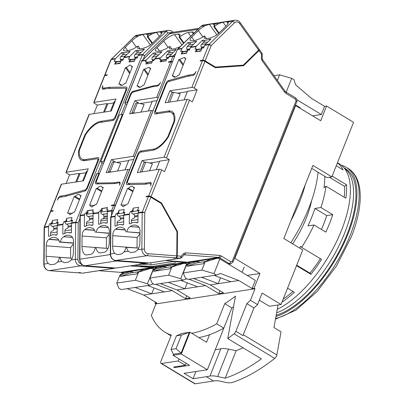 <?xml version="1.0" encoding="UTF-8"?>
<svg xmlns="http://www.w3.org/2000/svg" width="404" height="404" viewBox="0 0 404 404"><rect width="100%" height="100%" fill="white"/><g stroke="black" fill="none" stroke-linecap="round" stroke-linejoin="round"><path stroke-width="0.61" d="M343.935 167.721L345.279 168.534A84.961 37.91 121.1 0 1 347.092 234.28A84.961 37.91 121.1 0 1 276.195 315.211M344.041 167.852A84.961 37.91 121.1 0 1 344.723 232.85A84.961 37.91 121.1 0 1 276.624 312.842M341.35 165.236A86.507 38.597 121.1 0 1 346.076 167.211A86.507 38.597 121.1 0 1 347.925 234.153A86.507 38.597 121.1 0 1 275.962 316.484M318.059 172.256A92.067 41.082 121.1 0 1 308.782 208.257A92.067 41.082 121.1 0 1 290.84 242.754M290.845 220.877A92.067 41.082 -58.9 0 0 299.319 202.54A92.067 41.082 -58.9 0 0 305.288 184.593M295.208 105.661L295.622 105.601L234.845 258.328L234.426 258.393M209.565 334.679L206.565 342.228L189.996 332.224L181.31 354.045L207.348 369.761L184.072 373.321L193.067 378.75L206.368 376.72A176.104 78.578 -58.9 0 0 209.974 376.063C211.893 375.685 214.453 375.841 217.64 376.538L225.215 378.169A176.104 78.578 -58.9 0 0 261.358 358.863L227.745 338.572L235.476 296.142A123.579 55.141 121.1 0 1 224.745 303.636L216.706 323.841A145.208 64.792 121.1 0 1 191.733 333.275M181.31 354.045L172.998 355.313L189.567 365.317L174.604 367.605L174.907 366.842M226.144 322.256L207.348 369.761M311.721 168.428L326.927 177.608L331.851 176.856L353.556 122.311L326.573 106.02L320.71 120.745L295.622 105.601M155.459 302.131L154.974 303.348L155.924 303.919L151.333 315.453A148.293 66.17 121.1 0 0 165.074 332.209L171.028 335.805M234.845 258.328L259.934 273.478L247.208 275.422M331.851 176.856L312.913 165.423L283.825 238.517L302.763 249.95L281.058 304.495L262.12 293.062L257.53 304.596L250.429 300.308L255.02 288.774L254.071 288.204L259.934 273.478M195.95 371.503L193.067 378.75M181.426 335.078L176.003 348.713L181.083 353.056L189.33 332.325L181.426 335.078L176.437 335.835L181.679 333.497L189.996 332.224M174.604 367.605L173.654 367.034L185.295 365.251L178.194 360.964L161.565 363.509A3.091 1.379 121.1 0 1 161.055 363.423A3.091 1.379 121.1 0 1 160.989 361.035L171.326 335.057A148.293 66.17 121.1 0 1 165.074 332.209M278.063 304.954L273.947 327.538L281.048 331.825L276.831 354.97A3.091 1.379 121.1 0 1 274.76 358.399A176.104 78.578 121.1 0 1 232.416 382.421C230.416 383.027 227.826 382.957 224.649 382.204L221.953 381.553C218.786 380.795 216.261 380.563 214.373 380.861A176.104 78.578 121.1 0 1 213.469 381.007L195.177 383.8A3.091 1.379 121.1 0 1 194.667 383.719L161.055 363.423M172.998 355.313L173.432 354.222L181.083 353.056M326.573 106.02L324.579 106.323L321.321 114.509L312.585 115.842M286.184 92.152L291.678 78.346L294.046 79.775L295.582 84.759L311.322 98.323L324.579 106.323M233.527 306.858A123.579 55.141 121.1 0 1 231.846 307.924L223.806 328.129A145.208 64.792 121.1 0 1 198.834 337.562M186.103 363.226L185.295 365.251M155.924 303.919L255.02 288.774M179.002 358.939L178.194 360.964M227.745 338.572A176.104 78.578 -58.9 0 0 234.052 333.815A3.091 1.379 -58.9 0 0 235.845 331.305L242.95 335.593L253.949 307.954L246.849 303.667L235.845 331.305M250.429 300.308A148.293 66.17 121.1 0 1 246.849 303.667M204.136 262.065L205.136 261.913L201.879 270.094L183.254 272.937L186.512 264.756L187.512 264.605L186.86 266.241L203.485 263.701L204.136 262.065L210.428 259.252L217.413 258.186L219.827 258.893L255.333 280.326L252.076 288.512L254.071 288.204M154.974 303.348L156.969 303.045L143.713 295.041L151.697 293.819L135.077 287.466M186.698 295.834L185.567 298.672L190.223 297.96L176.967 289.961L184.951 288.739L168.332 282.381M219.953 290.749L218.822 293.592L223.478 292.88L210.221 284.876L218.205 283.659L201.586 277.301M257.53 304.596A148.293 66.17 121.1 0 1 253.949 307.954M281.058 304.495L269.412 306.272L259.292 300.167M215.317 349.738L217.221 349.445A145.208 64.792 -58.9 0 0 220.837 348.768C222.756 348.359 225.326 348.485 228.543 349.137L236.163 350.657L225.215 378.169M176.437 335.835L171.013 349.475L173.432 354.222M176.003 348.713L171.013 349.475M299.334 107.838L300.086 107.722L295.491 104.949M296.92 99.773L321.321 114.509M216.706 323.841L223.806 328.129M224.745 303.636L231.846 307.924M185.567 298.672L172.316 290.668L151.697 293.819L154.03 287.951M252.076 288.512L238.825 280.507L218.205 283.659L220.539 277.785M218.822 293.592L205.57 285.588L184.951 288.739L187.284 282.871M199.823 262.413L197.793 261.186L190.809 262.252L186.512 264.756M166.569 267.493L164.539 266.266L157.555 267.332L153.257 269.842L154.257 269.685L153.606 271.321L163.888 267.902L164.539 266.266L154.257 269.685M184.158 263.267L177.174 264.337L170.882 267.145L171.882 266.994L168.625 275.174L150 278.023L152.116 283.073L154.485 284.502L183.083 280.129L180.714 278.699L186.572 263.974L184.158 263.267L171.882 266.994M187.203 264.352L186.572 263.974M133.315 272.574L131.285 271.347L124.301 272.417L120.003 274.922L121.003 274.771L120.352 276.407L130.633 272.983L131.285 271.347L121.003 274.771M150.904 268.352L143.92 269.418L137.628 272.23L138.628 272.074L135.37 280.26L116.746 283.103L118.862 288.153L121.23 289.582L149.828 285.214L147.46 283.785L153.318 269.054L150.904 268.352L138.628 272.074M153.949 269.438L153.318 269.054M274.003 75.674L279.588 74.821L291.678 78.346M279.588 74.821L277.371 80.396M243.072 347.824A145.208 64.792 121.1 0 1 236.163 350.657M127.098 288.683L143.713 295.041M172.316 290.668L155.697 284.315M147.718 285.532L164.332 291.89M153.419 283.861L149.828 285.214M160.353 283.603L176.967 289.961M205.57 285.588L188.951 279.235M180.972 280.452L197.586 286.81M186.673 278.78L183.083 280.129M193.607 278.523L210.221 284.876M183.254 272.937L185.37 277.987L187.739 279.416L216.337 275.048L213.969 273.619L219.827 258.893M238.825 280.507L220.478 273.488L216.337 275.048M214.226 275.371L230.841 281.724M186.86 266.241L197.142 262.822L197.793 261.186L187.512 264.605M217.413 258.186L205.136 261.913M147.46 283.785L135.37 280.26M150 278.023L153.257 269.842M180.714 278.699L168.625 275.174M213.969 273.619L201.879 270.094M116.746 283.103L120.003 274.922M153.606 271.321L170.23 268.781L170.882 267.145M120.352 276.407L136.976 273.867L137.628 272.23M197.142 262.822L205.202 261.59M163.888 267.902L171.947 266.67M130.633 272.983L138.693 271.751M201 50.692L195.4 51.778L200.828 51.121L202.02 48.137L203.682 47.884L204.707 45.304A1.237 1.035 -98.7 0 1 204.964 44.91L210.974 39.036L209.56 39.254A18.539 5.207 144.5 0 1 206.141 40.198A18.539 5.207 144.5 0 1 203.737 40.142L205.116 42.077A18.539 5.207 -35.5 0 0 207.515 42.127A18.539 5.207 -35.5 0 0 207.873 42.072M195.748 42.127L195.258 41.44A18.539 5.207 144.5 0 1 191.839 42.385A18.539 5.207 144.5 0 1 189.441 42.329L190.819 44.263A18.539 5.207 -35.5 0 0 193.218 44.314A18.539 5.207 -35.5 0 0 193.572 44.253M133.067 190.996L128.573 188.279A6.489 2.894 121.1 0 1 132.739 186.446A6.489 2.894 121.1 0 1 133.461 187.537L134.507 187.375L127.901 203.98L127.013 204.116L123.169 206.621M219.008 32.966L214.393 26.492A9.267 2.601 144.5 0 1 218.923 23.543L223.008 22.24L226.669 21.68L228.341 22.104A9.267 2.601 -35.5 0 1 225.659 26.462L219.018 32.956A6.181 1.737 144.5 0 1 212.57 37.092A37.072 10.408 144.5 0 1 212.191 37.213A18.539 5.207 144.5 0 1 207.762 38.547A18.539 5.207 144.5 0 1 205.202 38.441A37.072 10.408 144.5 0 1 205.126 38.436A8.343 2.343 144.5 0 1 204.227 38.077A8.343 2.343 144.5 0 1 204.722 36.027L206.59 38.648M124.619 212.807L117.19 213.943A2.161 1.813 81.3 0 0 118.251 215.988A2.161 1.813 81.3 0 0 118.715 216.185L123.725 215.524M138.92 210.62L131.487 211.757A2.161 1.813 81.3 0 0 132.552 213.802A2.161 1.813 81.3 0 0 133.012 213.999L138.022 213.337M204.722 36.027L203.889 36.158A8.343 2.343 144.5 0 1 197.5 39.602A37.072 10.408 144.5 0 1 197.394 39.632A18.539 5.207 144.5 0 1 193.612 40.713A18.539 5.207 144.5 0 1 190.789 40.481A37.072 10.408 144.5 0 1 190.557 40.456A6.181 1.737 144.5 0 1 190.047 40.198A6.181 1.737 144.5 0 1 191.754 37.123L198.394 30.628A9.267 2.601 144.5 0 1 205.288 25.629L209.378 24.326L213.034 23.765L214.706 24.189A9.267 2.601 144.5 0 1 213.761 26.588L214.393 26.492M131.487 211.757L131.492 211.449L133.153 211.196L133.184 208.121L138.501 207.308L138.501 207.752L138.501 207.308M147.006 196.733L146.329 196.324L146.112 196.869L148.44 196.516L142.279 211.999L144.738 212.585L142.183 212.489A1.237 1.035 -98.7 0 1 142.279 211.999L138.118 212.63L139.148 210.055L137.481 210.307L139.052 210.297M117.19 213.943L117.19 213.635L118.857 213.383L118.882 210.307L124.205 209.494L124.2 209.939L124.205 209.494M131.492 211.449L130.502 211.373L129.472 213.953L123.821 214.817L124.846 212.241L123.185 212.494L124.75 212.479M181.098 53.964L186.532 53.308L186.704 52.879L181.098 53.964L183.052 52.055L182.401 51.136L181.381 53.692M195.682 51.505L197.354 49.869L196.697 48.95L195.4 51.778M140.001 232.81L126.811 231.82A8.343 4.459 94.3 0 1 130.25 226.594A37.072 19.816 94.3 0 1 130.341 226.553A18.539 9.908 -85.7 0 1 134.739 225.063A18.539 9.908 -85.7 0 1 137.138 225.816A37.072 19.816 94.3 0 1 137.441 225.887A6.181 3.303 94.3 0 1 140.011 231.492L139.915 241.935A9.267 4.954 94.3 0 1 137.734 249.788L135.042 251.929L131.381 252.49L130.755 252.515L128.321 251.227L124.099 251.869A9.267 4.954 94.3 0 0 125.932 247.293L138.663 248.112M133.477 218.579A1.853 1.555 81.3 0 0 134.567 216.908L134.577 215.988A1.853 1.555 81.3 0 0 133.269 214.064M128.321 251.227A9.267 4.954 94.3 0 1 126.563 247.197M124.099 251.869L121.407 254.015L117.746 254.576L117.12 254.596L114.686 253.308A9.267 4.954 94.3 0 1 112.645 246.102L137.037 247.94L137.133 237.502L112.741 235.663L112.645 246.102M119.175 220.766A1.853 1.555 81.3 0 0 120.266 219.094L120.276 218.17A1.853 1.555 81.3 0 0 118.968 216.251M187.284 50.934A1.853 1.555 81.3 0 0 187.062 49.601L186.921 49.333L189.855 48.884M214.6 23.947L218.923 23.543M218.589 33.36L213.761 26.588M201.581 48.748A1.853 1.555 81.3 0 0 201.364 47.414L201.222 47.147L204.151 46.697M139.991 233.628L137.133 237.502M126.811 231.82L139.996 233.002M167.998 102.338L171.887 92.572L173.548 92.319L169.665 102.086M141.88 171.902L145.763 162.14L144.102 162.393L140.213 172.16M146.672 183.977L145.319 183.158L150.308 182.396A3.091 1.379 121.1 0 1 150.818 182.482A3.091 1.379 121.1 0 1 150.884 184.87L150.45 185.961A3.091 1.379 121.1 0 0 150.384 183.573L151.141 184.027M189.653 75.977L188.299 75.159L193.289 74.397A3.091 1.379 121.1 0 0 196.036 71.417L195.602 72.508A3.091 1.379 121.1 0 1 192.854 75.487L187.865 76.25L168.766 81.532A3.091 1.379 121.1 0 0 166.16 84.481L155.873 110.337A3.091 1.379 121.1 0 0 155.939 112.731A3.091 1.379 121.1 0 0 156.449 112.812L168.423 110.984A22.245 9.923 -58.9 0 1 172.104 111.575A22.245 9.923 -58.9 0 1 174.705 121.094L168.458 136.789A22.245 9.923 -58.9 0 1 152.793 150.258L140.819 152.086A3.091 1.379 121.1 0 0 138.072 155.065L127.78 180.926A3.091 1.379 121.1 0 0 127.846 183.315A3.091 1.379 121.1 0 0 128.225 183.411L130.093 184.537M214.827 67.392L243.274 65.14L215.418 67.074L205.121 60.858A1.853 0.581 -158.3 0 0 202.702 60.151L200.374 60.504L201.051 60.913M200.374 60.504L200.157 61.049L202.485 60.696L191.849 87.426L169.902 90.779L165.125 102.778L187.077 99.424L164.064 157.242L142.117 160.595L137.345 172.599L159.292 169.241L148.652 195.97A1.853 0.581 21.7 0 1 151.071 196.677L161.706 169.948L164.549 171.665L169.327 159.661L166.483 157.949A1.853 0.581 -158.3 0 0 164.064 157.242M240.476 65.953L240.941 65.493M148.44 196.516A1.853 0.581 21.7 0 1 150.854 197.223L161.156 203.439L176.972 231.744L176.75 255.868A1.853 0.99 94.3 0 1 175.735 257.863L173.927 258.141M132.901 218.67L132.966 218.66A2.161 1.813 81.3 0 0 132.901 218.67A2.161 1.813 81.3 0 0 131.406 220.67L137.966 219.665M112.741 235.663A6.181 3.303 94.3 0 1 115.428 229.25A37.072 19.816 94.3 0 1 115.736 229.088L125.149 229.795M115.736 229.088A18.539 9.908 -85.7 0 1 120.594 227.225A18.539 9.908 -85.7 0 1 122.533 227.745A37.072 19.816 94.3 0 1 122.624 227.755A8.343 4.459 94.3 0 1 125.977 231.947M118.599 220.852L118.67 220.842A2.161 1.813 81.3 0 0 118.599 220.852A2.161 1.813 81.3 0 0 117.104 222.851L123.664 221.852M177.366 100.909L180.189 93.814L173.548 92.319M184.057 99.884L187.466 91.319L197.107 89.845L194.268 88.128A1.853 0.581 -158.3 0 0 191.849 87.426M145.763 162.14L152.404 163.63L149.581 170.725M156.272 169.705L159.681 161.135L169.327 159.661M188.299 75.159L168.539 80.547A3.091 1.379 121.1 0 0 165.928 83.497L154.772 111.534A3.091 1.379 -58.9 0 0 154.838 113.923A3.091 1.379 -58.9 0 0 155.348 114.004L167.988 112.075A21.008 9.373 121.1 0 1 171.463 112.635A21.008 9.373 121.1 0 1 173.947 121.427L167.882 136.663A21.008 9.373 121.1 0 1 153.227 149.167L140.587 151.096A3.091 1.379 -58.9 0 0 137.84 154.081L126.684 182.113A3.091 1.379 121.1 0 0 126.75 184.502A3.091 1.379 121.1 0 0 127.129 184.598L144.885 184.249L149.874 183.487A3.091 1.379 121.1 0 1 150.384 183.573M133.461 187.537L134.254 188.012M123.579 206.601C122.558 206.722 121.968 206.161 121.806 204.909L120.917 205.045L127.523 188.441L132.81 191.632M125.967 205.222L121.806 204.909M185.476 59.292L184.941 58.54L185.83 58.403L179.224 75.008L178.174 75.169A6.489 2.894 121.1 0 1 174.008 77.007A6.489 2.894 121.1 0 1 173.286 75.917L172.24 76.078L178.846 59.474L179.735 59.337L183.406 64.489M175.306 77.134L173.286 75.917M191.925 45.864L187.254 46.576A2.161 1.813 81.3 0 0 186.921 49.333M206.227 43.677L201.556 44.395A2.161 1.813 81.3 0 0 201.222 47.147M214.524 67.21L215.418 67.074M205.121 60.858L211.236 45.49L208.863 44.667A1.237 1.035 -98.7 0 1 209.121 44.273L211.236 45.49L234.472 22.776C236.279 21.377 237.991 21.614 239.617 23.483A1.853 0.52 144.5 0 0 240.133 22.558L259.131 49.217A1.853 0.52 144.5 0 1 258.616 50.141L243.274 65.14M194.268 88.128L204.904 61.403A1.853 0.581 -158.3 0 0 202.485 60.696M204.904 61.403L215.332 67.7L243.496 65.741L258.964 50.621L261.565 54.272L262.135 54.389M259.035 49.647L259.136 49.631A1.853 0.52 144.5 0 1 259.474 49.702A1.853 0.52 144.5 0 1 258.964 50.621M181.143 257.914L181.204 256.202L177.27 255.909A1.853 0.99 94.3 0 1 176.255 257.904L173.927 258.257M177.27 255.909L177.497 231.588L176.937 231.674M177.497 231.588L161.504 202.975L160.61 203.111M146.329 196.324L148.652 195.97M161.504 202.975L151.071 196.677M183.961 255L181.431 257.767L180.603 258.207A1.237 1.035 -98.7 0 1 180.406 258.217L181.204 256.202L183.593 253.596A1.853 0.838 42.5 0 1 183.961 255L184.229 254.838A1.237 1.035 -98.7 0 1 184.426 254.828L218.539 257.399A1.853 0.99 -85.7 0 0 219.554 255.404L185.441 252.833A1.853 0.99 94.3 0 1 184.426 254.828L184.113 254.879M131.381 223.24L131.406 220.67M137.567 222.624A18.539 9.908 -85.7 0 0 136.926 222.538L134.84 222.382A18.539 9.908 94.3 0 1 136.522 222.786L137.936 222.569L138.027 213.125L142.183 212.489L141.839 249.157L137.734 249.788M139.021 227.205L130.341 226.553M117.079 225.427L117.104 222.851M123.27 224.811A18.539 9.908 -85.7 0 0 122.624 224.725L120.543 224.568A18.539 9.908 94.3 0 1 122.225 224.972L123.639 224.755L123.725 215.312L129.381 214.448A1.237 1.035 -98.7 0 1 129.472 213.953M177.477 93.203L187.315 91.698M166.483 157.949L189.491 100.126L192.334 101.843L197.107 89.845M149.692 163.019L159.529 161.519M174.013 113.761A22.245 9.923 -58.9 0 0 173.407 113.807M128.573 188.279L127.523 188.441M183.057 65.377L178.846 59.474M187.254 46.576L189.405 44.475L190.819 44.263M201.556 44.395L203.702 42.294L205.116 42.077M262.509 59.54A1.853 0.52 144.5 0 1 261.994 60.464L284.542 92.102A1.853 0.52 -35.5 0 0 285.052 91.178L262.509 59.54L262.206 58.449L261.353 58.196L261.565 54.272C262.327 53.676 262.433 53.414 261.878 53.48M129.381 214.448L129.29 223.892L130.704 223.675A18.539 9.908 94.3 0 1 134.84 222.382M138.118 212.63A1.237 1.035 81.3 0 0 138.027 213.125M117.19 213.635L116.201 213.559L115.175 216.14L111.019 216.776L177.295 49.636L201.187 26.255L205.288 25.629M114.686 253.308L110.58 253.934L110.923 217.266L115.079 216.63A1.237 1.035 -98.7 0 1 115.175 216.14M115.079 216.63L114.994 226.078L116.403 225.861A18.539 9.908 94.3 0 1 120.543 224.568M123.821 214.817A1.237 1.035 81.3 0 0 123.725 215.312M118.877 210.752L117.862 213.307L118.857 213.383M117.862 213.307L116.201 213.559M189.441 42.329L188.027 42.546L182.022 48.414L177.866 49.051A1.237 1.035 -98.7 0 0 177.603 49.445L181.76 48.813L180.734 51.389L182.401 51.136M186.704 52.879L187.719 50.323L189.38 50.066L190.41 47.49A1.237 1.035 -98.7 0 1 190.668 47.096L196.672 41.223L195.258 41.44M190.41 47.49L196.061 46.627L195.036 49.202L196.697 48.95M172.675 92.45L169.902 90.779M189.491 100.126A1.853 0.581 -158.3 0 0 187.077 99.424M144.895 162.272L142.117 160.595M161.706 169.948A1.853 0.581 -158.3 0 0 159.292 169.241M137.481 210.307L138.501 207.752M133.179 208.565L132.164 211.12L133.153 211.196M132.164 211.12L130.502 211.373M123.185 212.494L124.2 209.939M173.947 121.427L174.447 121.73M168.357 136.946L167.882 136.663M145.319 183.158L128.225 183.411M184.941 58.54L184.552 57.378L179.735 59.337M189.405 44.475L188.027 42.546M181.76 48.813A1.237 1.035 -98.7 0 1 182.022 48.414M228.235 21.866L232.441 21.478A6.181 5.181 -98.7 0 1 234.951 20.2L203.692 24.977A6.181 5.181 81.3 0 0 201.187 26.255A1.853 0.864 45.7 0 0 200.919 26.381L203.692 24.977M210.05 39.94L209.56 39.254M203.737 40.142L202.328 40.36L196.319 46.233L190.668 47.096M203.702 42.294L202.328 40.36M196.061 46.627A1.237 1.035 -98.7 0 1 196.319 46.233M148.904 262.974L115.731 260.474L146.99 255.697A1.853 0.99 -85.7 0 0 148.005 253.702C145.809 253.263 144.607 251.737 144.4 249.127L141.839 249.157A6.181 5.181 -98.7 0 0 146.99 255.697L175.735 257.863M110.716 216.948L111.019 216.776A1.237 1.035 -98.7 0 0 110.923 217.266L110.63 217.392L110.287 254.035L110.58 253.934A6.181 5.181 81.3 0 0 115.731 260.474A1.853 0.99 -85.7 0 1 115.61 260.479C112.332 259.873 110.56 257.722 110.287 254.035M177.583 49.197L200.919 26.381M175.78 53.439L173.266 55.904L169.109 56.54L176.27 49.535L174.856 49.753A18.539 5.207 144.5 0 1 171.437 50.692A18.539 5.207 144.5 0 1 169.039 50.641L167.625 50.854L160.459 57.858L154.808 58.721L161.974 51.717L160.56 51.934A18.539 5.207 144.5 0 1 157.141 52.879A18.539 5.207 144.5 0 1 154.737 52.823L156.116 54.757A18.539 5.207 -35.5 0 0 158.514 54.813A18.539 5.207 -35.5 0 0 158.873 54.752M169.039 50.641L170.417 52.57A18.539 5.207 -35.5 0 0 172.816 52.626A18.539 5.207 -35.5 0 0 173.17 52.565M101.823 191.021L97.329 188.309A6.489 2.894 121.1 0 1 101.495 186.471A6.489 2.894 121.1 0 1 102.217 187.562L103.262 187.406L96.546 204.283L95.657 204.419L91.814 206.924M110.302 254.56L79.866 259.211L80.275 215.802L84.431 215.17A1.237 1.035 -98.7 0 1 84.527 214.675L85.082 213.267L86.532 213.378L86.522 214.297A2.161 1.813 81.3 0 0 87.587 216.347A2.161 1.813 81.3 0 0 88.047 216.539L93.056 215.882M107.312 218.251L102.303 219.013A2.161 1.813 81.3 0 0 102.232 219.024A2.161 1.813 81.3 0 0 100.904 220.16A2.161 1.813 81.3 0 0 100.737 221.023L100.712 223.599M180.477 46.364A6.181 1.737 144.5 0 1 177.866 47.586A37.072 10.408 144.5 0 1 177.492 47.707A18.539 5.207 144.5 0 1 173.064 49.046A18.539 5.207 144.5 0 1 170.498 48.934A37.072 10.408 144.5 0 1 170.422 48.934A8.343 2.343 144.5 0 1 169.523 48.571A8.343 2.343 144.5 0 1 170.023 46.526L169.19 46.652A8.343 2.343 144.5 0 1 162.802 50.096A37.072 10.408 144.5 0 1 162.691 50.126A18.539 5.207 144.5 0 1 158.913 51.207A18.539 5.207 144.5 0 1 156.09 50.98A37.072 10.408 144.5 0 1 155.858 50.949A6.181 1.737 144.5 0 1 155.343 50.697A6.181 1.737 144.5 0 1 157.05 47.616L163.691 41.127A9.267 2.601 -35.5 0 1 174.543 34.633L178.199 34.072A9.267 2.601 -35.5 0 1 179.886 34.426A9.267 2.601 -35.5 0 1 179.063 37.087L179.694 36.991A9.267 2.601 -35.5 0 1 188.178 32.547L191.834 31.992A9.267 2.601 -35.5 0 1 193.521 32.34A9.267 2.601 -35.5 0 1 193.491 33.638M103.495 163.474L100.727 161.797L119.392 114.888L122.387 114.433L103.717 161.342L100.727 161.797M126.937 104.56L125.588 103.747A1.853 0.581 21.7 0 1 124.866 102.909A1.853 0.581 21.7 0 1 125.164 102.737L127.164 102.434L127.664 102.737M115.64 268.054L85.017 265.746L116.276 260.969L145.021 263.135L139.37 263.999L141.486 264.16L115.882 268.074A1.237 1.035 81.3 0 0 116.079 268.064L84.896 265.751A1.853 0.99 -85.7 0 0 85.017 265.746A6.181 5.181 81.3 0 1 79.866 259.211L79.578 259.312C79.846 262.999 81.618 265.145 84.896 265.751A1.853 0.99 -85.7 0 1 84.744 265.721M132.456 265.635A1.853 0.99 -85.7 0 0 132.578 265.655A1.853 0.99 -85.7 0 0 132.699 265.65L132.153 265.61M134.365 265.322L132.699 265.65M140.289 265.766A1.853 0.99 -85.7 0 0 140.91 266.281A1.853 0.99 -85.7 0 0 141.031 266.281L142.698 265.948M141.723 60.822L169.609 33.694L197.854 29.381M125.164 102.737L141.748 61.075L124.866 102.909M122.892 114.736L122.387 114.433M103.717 161.342L104.222 161.645M96.95 173.649A1.853 0.581 -158.3 0 0 96.647 173.821L80.073 215.468L96.95 173.649L98.945 173.341L95.713 181.467A3.091 1.379 -58.9 0 0 95.778 183.855A3.091 1.379 -58.9 0 0 96.157 183.951L113.908 183.608L118.897 182.845A3.091 1.379 121.1 0 1 119.412 182.926A3.091 1.379 121.1 0 1 119.478 185.315L119.801 184.497A3.091 1.379 -58.9 0 0 119.736 182.108A3.091 1.379 -58.9 0 0 119.225 182.027L114.236 182.79L97.137 183.037A3.091 1.379 121.1 0 1 96.763 182.941A3.091 1.379 121.1 0 1 96.697 180.553L130.734 95.016A3.091 1.379 121.1 0 1 133.34 92.067L152.439 86.784L157.429 86.022A3.091 1.379 -58.9 0 0 160.176 83.042L160.499 82.224A3.091 1.379 121.1 0 1 157.752 85.204L152.762 85.966L133.002 91.355A3.091 1.379 -58.9 0 0 130.396 94.309L127.164 102.434M99.445 173.644L98.945 173.341M80.068 215.489L79.982 215.923M84.527 214.675L80.366 215.312A1.237 1.035 -98.7 0 0 80.275 215.802L79.982 215.928L79.578 259.312M133.815 265.357L134.36 265.398M163.423 260.832L141.491 264.191L150.864 264.898L172.811 261.539L185.284 262.484L154.025 267.256L141.031 266.281M142.693 266.024L152.071 266.731L175.634 262.893L153.02 266.347A3.091 0.318 0.5 0 1 148.758 266.408L134.148 265.307M154.737 52.823L153.328 53.04L146.162 60.045L142.006 60.681A1.237 1.035 -98.7 0 0 141.748 61.075L145.905 60.438L145.344 61.847L146.425 61.681L146.521 62.226L145.809 64.019L151.626 63.13L152.338 61.337L152.909 60.691L153.99 60.524L154.55 59.115L160.201 58.252L159.641 59.661L160.721 59.494L160.817 60.039L160.105 61.832L165.923 60.943L166.64 59.151L167.206 58.504L168.286 58.338L168.847 56.934L173.003 56.297L170.968 61.413A1.853 0.581 21.7 0 1 172.498 61.696M138.022 86.052A6.489 2.894 121.1 0 0 138.739 87.143A6.489 2.894 121.1 0 0 142.91 85.305L143.955 85.143L150.677 68.266L149.788 68.402L149.399 67.241L143.693 69.331L136.976 86.214L138.022 86.052L140.042 87.269M92.223 206.909C91.203 207.03 90.617 206.464 90.451 205.212L89.562 205.348L96.278 188.471L101.571 191.663M97.329 188.309L96.278 188.471M84.431 215.17L84.325 226.432L85.739 226.22A18.539 9.908 94.3 0 1 89.875 224.922A18.539 9.908 94.3 0 1 91.556 225.326L92.971 225.114L93.077 213.847L98.728 212.984A1.237 1.035 -98.7 0 1 98.823 212.489L93.172 213.352L93.733 211.948L92.652 212.11L92.556 211.565L93.268 209.777L87.451 210.666L86.163 213.105L85.082 213.267M93.637 212.186L92.612 212.115L93.632 212.191M98.823 212.489L99.384 211.085L101.909 211.029A0.616 0.328 -85.7 0 0 102.247 210.363L102.268 208.52L101.747 208.479L100.465 210.918L99.384 211.085M115.191 205.697A1.853 0.581 -158.3 0 0 113.665 205.414L111.625 210.534L107.469 211.171L108.03 209.762L106.949 209.928L106.853 209.383L107.565 207.59L101.747 208.479M106.949 209.928L107.934 210.004L106.949 209.928M113.665 205.414L111.337 205.772L111.555 205.227L113.883 204.868A1.853 0.581 21.7 0 1 115.408 205.151M134.729 156.606A1.853 0.581 -158.3 0 0 133.199 156.323L111.418 159.651L106.207 172.745L127.992 169.417L113.883 204.868M158.171 97.692A1.853 0.581 -158.3 0 0 156.641 97.415L134.86 100.742L129.654 113.832L151.434 110.504L133.199 156.323M172.281 62.241A1.853 0.581 -158.3 0 0 170.751 61.958L168.423 62.317L168.64 61.772L170.968 61.413M160.721 59.494L161.62 61.166L161.095 61.681M146.425 61.681L147.324 63.352L146.798 63.867M115.251 183.401L114.236 182.79M152.762 85.966L153.783 86.582M98.728 212.984L98.621 224.25L100.035 224.033A18.539 9.908 94.3 0 1 104.176 222.74A18.539 9.908 94.3 0 1 105.858 223.144L107.272 222.927L107.373 211.661L111.534 211.024L111.494 214.989M81.977 246.46L106.368 248.298L106.464 237.855L82.078 236.017L81.977 246.46A9.267 4.954 -85.7 0 0 86.269 254.939A9.267 4.954 -85.7 0 0 86.88 254.914L90.536 254.358A9.267 4.954 -85.7 0 0 95.268 247.652L95.9 247.556A9.267 4.954 -85.7 0 0 99.904 252.859A9.267 4.954 -85.7 0 0 100.515 252.833L104.171 252.273A9.267 4.954 -85.7 0 0 109.247 242.294L109.343 231.851A6.181 3.303 94.3 0 0 106.772 226.245A37.072 19.816 94.3 0 0 106.469 226.174A18.539 9.908 -85.7 0 0 104.075 225.422A18.539 9.908 -85.7 0 0 99.677 226.907A37.072 19.816 94.3 0 0 99.581 226.947A8.343 4.459 94.3 0 0 96.142 232.174L109.332 233.361M82.078 236.017A6.181 3.303 94.3 0 1 84.759 229.608A37.072 19.816 94.3 0 1 85.067 229.447A18.539 9.908 -85.7 0 1 89.925 227.583A18.539 9.908 -85.7 0 1 91.87 228.103A37.072 19.816 94.3 0 1 91.96 228.114A8.343 4.459 94.3 0 1 95.309 232.305M145.581 262.736A1.853 0.99 94.3 0 1 145.021 263.135M141.991 264.044A1.237 1.035 -98.7 0 1 141.486 264.16M173.372 261.141A1.853 0.99 94.3 0 1 172.811 261.539M150.864 264.898L150.884 262.751M152.071 266.438L152.071 266.731M145.905 60.438A1.237 1.035 -98.7 0 1 146.162 60.045M152.283 61.474L147.763 62.165A2.161 1.813 81.3 0 0 147.071 62.453M152.601 60.908A1.853 1.555 81.3 0 0 152.364 60.095L152.222 59.827L154.399 59.494M157.227 56.358L152.555 57.075A2.161 1.813 81.3 0 0 152.222 59.827M152.555 57.075L154.702 54.974L156.116 54.757M153.328 53.04L154.702 54.974M161.05 52.621L160.56 51.934M154.808 58.721A1.237 1.035 81.3 0 0 154.55 59.115M160.201 58.252A1.237 1.035 -98.7 0 1 160.459 57.858M166.584 59.292L162.065 59.979A2.161 1.813 81.3 0 0 161.373 60.272M166.897 58.721A1.853 1.555 81.3 0 0 166.66 57.908L166.519 57.641L168.7 57.307M171.523 54.176L166.852 54.888A2.161 1.813 81.3 0 0 166.519 57.641M166.852 54.888L169.003 52.788L170.417 52.57M167.625 50.854L169.003 52.788M175.346 50.439L174.856 49.753M169.109 56.54A1.237 1.035 81.3 0 0 168.847 56.934M174.513 56.636L173.003 56.297A1.237 1.035 -98.7 0 1 173.266 55.904L174.609 56.393M179.063 37.087L183.542 43.369M183.951 42.965L179.694 36.991M147.899 75.235L143.693 69.331M148.253 74.351L144.582 69.195M149.788 68.402L150.323 69.15M86.532 213.378L87.612 213.211A0.616 0.328 -85.7 0 0 87.951 212.544L87.966 210.701L87.451 210.666M93.218 209.903L87.966 210.701M93.172 213.352A1.237 1.035 81.3 0 0 93.077 213.847M107.514 207.717L102.268 208.52M107.469 211.171A1.237 1.035 81.3 0 0 107.373 211.661M113.075 211.014L111.534 211.024A1.237 1.035 -98.7 0 1 111.625 210.534L113.181 210.757M129.517 169.695A1.853 0.581 -158.3 0 0 127.992 169.417M115.721 162.251L111.418 159.651M116.584 162.443L128.664 160.6M124.972 169.877L128.815 160.216L133.578 159.489M152.959 110.787A1.853 0.581 -158.3 0 0 151.434 110.504M139.163 103.338L134.86 100.742M140.026 103.535L152.106 101.692M148.414 110.969L152.257 101.308L157.025 100.581M161.62 61.166L161.792 60.858L160.853 59.545M147.324 63.352L147.49 63.044L146.556 61.731M86.416 225.78L86.441 223.21L92.996 222.21M87.936 221.21L88.001 221.2A2.161 1.813 81.3 0 0 87.936 221.21A2.161 1.813 81.3 0 0 86.441 223.21M88.506 221.124A1.853 1.555 81.3 0 0 89.602 219.453L89.612 218.529A1.853 1.555 81.3 0 0 88.304 216.61M106.903 222.983A18.539 9.908 -85.7 0 0 106.257 222.897L104.176 222.74M102.808 218.938A1.853 1.555 81.3 0 0 103.899 217.266L103.909 216.342A1.853 1.555 81.3 0 0 102.601 214.423L107.358 213.696M100.828 211.191L100.823 212.115A2.161 1.813 81.3 0 0 102.348 214.357L102.601 214.423M92.602 225.169A18.539 9.908 -85.7 0 0 91.96 225.078L89.875 224.922M94.486 230.154L85.067 229.447M108.358 227.563L99.677 226.907M95.9 247.556L107.994 248.465M102.217 187.562L103.01 188.042M94.612 205.53L90.451 205.212M111.332 171.963L110.11 171.685L114.014 161.868L120.655 163.357L117.615 171.003M132.502 113.398L131.891 113.029L135.794 103.212L137.461 102.959L144.097 104.449L141.057 112.09M106.464 237.855L109.327 233.987M112.231 205.636L111.555 205.227M146.102 262.777A1.853 0.99 94.3 0 1 145.541 263.176L140.557 263.817M145.541 263.176L147.152 263.297L147.672 262.898M148.172 262.847L147.349 263.292L142.359 264.054A1.237 1.035 -98.7 0 1 142.163 264.059L140.552 263.938M169.316 62.181L168.64 61.772M114.014 161.868L112.352 162.12L108.444 171.937L109.055 172.311M110.11 171.685L108.444 171.937M131.891 113.029L133.552 112.777L134.774 113.049M137.461 102.959L133.552 112.777M109.332 233.169L96.142 232.174M170.023 46.526L171.892 49.147M292.627 243.829A64.625 28.835 -58.9 0 0 306.323 217.948A64.625 28.835 -58.9 0 0 311.646 200.541M337.466 162.736L339.607 164.024A85.89 38.324 121.1 0 1 339.724 234.628A85.89 38.324 121.1 0 1 277.26 309.343M336.254 165.792L343.072 169.907A85.89 38.324 -58.9 0 0 337.688 163.044L337.411 162.878M320.933 207.52L314.903 208.439A74.765 33.36 121.1 0 1 307.954 225.897L313.989 224.972L325.821 232.118A85.89 38.324 -58.9 0 0 332.77 214.665L320.933 207.52A85.89 38.324 121.1 0 0 326.013 186.199L345.895 198.202A85.89 38.324 -58.9 0 0 346.546 184.79L332.149 176.099M313.989 224.972A85.89 38.324 121.1 0 1 301.657 247.399L321.539 259.403A85.89 38.324 -58.9 0 1 310.913 274.341L296.516 265.645M282.199 301.616L282.477 301.783A85.89 38.324 -58.9 0 0 294.375 292.284L287.552 288.163M301.657 247.399L300.753 246.253A82.8 36.946 121.1 0 1 299.596 248.041M326.013 186.199L324.018 187.789A82.8 36.946 121.1 0 0 324.745 176.29M292.951 291.42A82.8 36.946 121.1 0 1 283.194 299.122M320.357 258.691A82.8 36.946 121.1 0 1 310.009 273.19L296.708 265.16M314.903 208.439L326.735 215.584A74.765 33.36 121.1 0 1 321.427 229.467M326.735 215.584L332.77 214.665M329.391 177.235L344.551 186.385A82.8 36.946 121.1 0 1 344.218 197.187M282.527 300.803L282.477 301.783M310.009 273.19L310.913 274.341M337.688 163.044L336.911 164.14M346.546 184.79L344.551 186.385M56.762 234.977A18.539 9.908 -85.7 0 0 56.116 234.886L54.035 234.729A18.539 9.908 94.3 0 1 55.717 235.133L57.131 234.921L57.216 225.472L62.873 224.609L62.782 234.057L64.196 233.84A18.539 9.908 94.3 0 1 67.115 232.593A18.539 9.908 94.3 0 1 68.332 232.542A18.539 9.908 94.3 0 1 70.013 232.951L71.427 232.734L71.518 223.291L75.674 222.654L75.331 259.323L71.225 259.949L68.534 262.095L64.872 262.656L64.246 262.676L61.812 261.388A9.267 4.954 94.3 0 1 60.055 257.363L59.423 257.459A9.267 4.954 94.3 0 1 57.59 262.034L54.899 264.181L50.611 264.761L48.177 263.474L44.071 264.1A6.181 5.181 81.3 0 0 49.222 270.64A1.853 0.99 94.3 0 1 49.101 270.645A1.853 0.99 94.3 0 1 48.95 270.609M58.11 222.973L50.682 224.104L50.682 223.801L52.348 223.543L52.369 220.917L51.353 223.468L49.692 223.725L48.667 226.301A1.237 1.035 81.3 0 0 48.571 226.796L48.485 236.239L49.894 236.022A18.539 9.908 94.3 0 1 52.813 234.78A18.539 9.908 94.3 0 1 54.035 234.729M71.059 232.79A18.539 9.908 -85.7 0 0 70.417 232.704L68.332 232.542M129.684 73.533L125.472 67.63L126.361 67.493L130.037 72.649M126.361 67.493L129.795 65.004L131.179 65.539L131.568 66.7L132.456 66.564L125.851 83.163L124.801 83.325A6.489 2.894 121.1 0 1 120.634 85.163A6.489 2.894 121.1 0 1 119.912 84.072L121.932 85.289M48.177 263.474A9.267 4.954 -85.7 0 1 46.137 256.267L46.233 245.824A6.181 3.303 94.3 0 1 48.919 239.415A37.072 19.816 94.3 0 1 49.227 239.254L58.641 239.961M49.227 239.254A18.539 9.908 94.3 0 1 52.863 237.436A18.539 9.908 94.3 0 1 54.085 237.39A18.539 9.908 94.3 0 1 56.025 237.911A37.072 19.816 94.3 0 1 56.116 237.921A8.343 4.459 94.3 0 1 59.469 242.112L73.488 243.168M50.682 224.104A2.161 1.813 81.3 0 0 51.742 226.154A2.161 1.813 81.3 0 0 52.207 226.346L57.216 225.69M72.412 220.786L64.978 221.922A2.161 1.813 81.3 0 0 66.044 223.968A2.161 1.813 81.3 0 0 66.503 224.164L71.513 223.503M73.493 242.976L60.302 241.981A8.343 4.459 94.3 0 1 63.741 236.754A37.072 19.816 94.3 0 1 63.832 236.714L72.513 237.37M63.832 236.714A18.539 9.908 94.3 0 1 67.013 235.274A18.539 9.908 94.3 0 1 68.231 235.224A18.539 9.908 94.3 0 1 70.629 235.981A37.072 19.816 94.3 0 1 70.932 236.052A6.181 3.303 94.3 0 1 73.503 241.658L73.407 252.101A9.267 4.954 94.3 0 1 71.225 259.949M114.59 64.13L120.023 63.473L120.195 63.039L114.59 64.13L116.544 62.221L115.892 61.297L114.872 63.852M128.891 61.943L134.32 61.287L134.492 60.852L128.891 61.943L130.846 60.034L130.189 59.115L129.174 61.666M64.978 221.922L64.983 221.614L66.645 221.362L66.675 218.286L71.993 217.473L71.993 217.918L71.993 217.473M161.494 33.719L160.161 31.845L161.832 32.27L165.933 31.643L142.612 54.439L144.728 55.656L142.354 54.833L75.77 222.16L71.609 222.796L72.639 220.215L70.973 220.473L72.543 220.458M52.369 220.917L52.374 220.473L57.696 219.66L57.691 220.104L57.696 219.66M66.67 218.731L65.655 221.286L63.994 221.538L62.963 224.119L57.312 224.983L58.338 222.402L56.676 222.654L58.242 222.644M161.726 32.027L161.832 32.27A9.267 2.601 144.5 0 1 159.151 36.628L152.51 43.117L147.884 36.658L147.253 36.754L152.081 43.526M59.469 242.112L60.302 241.981M147.859 35.805L146.526 33.931L148.197 34.355A9.267 2.601 144.5 0 1 147.253 36.754M148.091 34.113L152.414 33.709L156.499 32.406L159.363 36.421M147.884 36.658A9.267 2.601 144.5 0 1 152.414 33.709M66.968 228.745A1.853 1.555 81.3 0 0 68.059 227.073L68.069 226.149A1.853 1.555 81.3 0 0 66.761 224.23M52.666 230.931A1.853 1.555 81.3 0 0 53.757 229.26L53.767 228.336A1.853 1.555 81.3 0 0 52.459 226.417M146.526 33.931L142.87 34.486L150.323 44.945M160.161 31.845L156.499 32.406M120.776 61.1A1.853 1.555 81.3 0 0 120.554 59.762L120.412 59.494L123.346 59.05M136.345 47.056L131.886 40.794A9.267 2.601 144.5 0 1 138.779 35.794L142.87 34.486M135.072 58.913A1.853 1.555 81.3 0 0 134.855 57.58L134.714 57.312L137.643 56.863M72.154 258.272L60.055 257.363M131.886 40.794L125.245 47.288L127.72 50.763M125.245 47.288A6.181 1.737 144.5 0 0 123.538 50.364A6.181 1.737 144.5 0 0 124.048 50.621A37.072 10.408 144.5 0 0 124.281 50.646A18.539 5.207 -35.5 0 0 130.886 49.798A37.072 10.408 144.5 0 0 130.992 49.768A8.343 2.343 144.5 0 0 137.38 46.319L138.213 46.192L140.082 48.813M87.355 171.064L86.572 171.185L82.684 180.952M110.469 111.13L114.357 101.364L115.14 101.247M126.836 89.082L125.528 88.289A3.091 1.379 121.1 0 0 125.149 88.198L108.055 88.446L103.065 89.208A3.091 1.379 121.1 0 1 102.555 89.127A3.091 1.379 121.1 0 1 102.49 86.734L102.924 85.643A3.091 1.379 121.1 0 0 102.99 88.037L104.555 88.981M86.744 160.353L85.385 159.535L98.026 157.6A3.091 1.379 -58.9 0 1 98.536 157.686A3.091 1.379 -58.9 0 1 98.601 160.075L87.446 188.107A3.091 1.379 121.1 0 1 84.835 191.062L65.074 196.45L60.085 197.213A3.091 1.379 121.1 0 0 57.338 200.192L57.772 199.101A3.091 1.379 121.1 0 1 60.519 196.117L65.509 195.359L66.62 196.026M44.208 227.114L50.369 211.63A1.853 0.581 21.7 0 1 50.672 211.459L53 211.1L53.217 210.555L50.889 210.913L61.524 184.184L83.471 180.83L88.249 168.832L66.296 172.185L89.309 114.362L111.257 111.009L116.029 99.01L94.082 102.364L104.717 75.639A1.853 0.581 -158.3 0 0 104.419 75.811L93.778 102.535A1.853 0.581 21.7 0 1 94.082 102.364M82.396 273.139L78.487 272.841L80.295 272.447L77.967 272.806A1.853 0.99 94.3 0 1 77.846 272.811A1.853 0.99 94.3 0 1 77.725 272.786M104.717 75.639L107.045 75.28L107.262 74.735L104.934 75.093A1.853 0.581 -158.3 0 0 104.636 75.265A1.853 0.581 -158.3 0 0 104.762 75.629M125.417 56.03L120.745 56.742A2.161 1.813 81.3 0 0 120.412 59.494M152.51 43.117A6.181 1.737 144.5 0 1 146.061 47.258A37.072 10.408 144.5 0 1 145.682 47.374A18.539 5.207 -35.5 0 1 138.693 48.601A37.072 10.408 144.5 0 1 138.617 48.601A8.343 2.343 144.5 0 1 137.719 48.238A8.343 2.343 144.5 0 1 138.213 46.192M139.718 53.843L135.047 54.555A2.161 1.813 81.3 0 0 134.714 57.312M85.946 172.761L80.012 173.669L76.755 181.856M79.931 173.871L79.204 173.432L75.795 182.002M113.726 102.944L107.797 103.848L104.535 112.039M107.717 104.055L106.989 103.616L103.581 112.186M104.853 88.936L103.5 88.117A3.091 1.379 121.1 0 1 102.99 88.037M132.103 67.448L131.568 66.7M79.437 199.788L74.149 196.597L75.2 196.44L79.694 199.152M75.2 196.44A6.489 2.894 121.1 0 1 79.366 194.602A6.489 2.894 121.1 0 1 80.088 195.693L81.133 195.531L74.528 212.135L73.639 212.272L69.796 214.776L68.433 213.065L72.594 213.378M80.881 196.172L80.088 195.693M66.392 228.831L66.458 228.821A2.161 1.813 81.3 0 0 66.392 228.831A2.161 1.813 81.3 0 0 64.898 230.83L71.457 229.831M73.483 243.794L70.624 247.662L70.528 258.151M52.091 231.017L52.161 231.007A2.161 1.813 81.3 0 0 52.091 231.017A2.161 1.813 81.3 0 0 50.596 233.017L57.156 232.017M50.712 211.449A1.853 0.581 21.7 0 1 50.586 211.085A1.853 0.581 21.7 0 1 50.889 210.913M78.487 272.841A1.853 0.99 94.3 0 1 78.366 272.846A1.853 0.99 94.3 0 1 78.134 272.781M120.745 56.742L122.897 54.641L124.311 54.424A18.539 5.207 -35.5 0 0 127.063 54.419M135.047 54.555L137.193 52.454L138.607 52.237A18.539 5.207 -35.5 0 0 141.365 52.232M66.296 172.185A1.853 0.581 21.7 0 0 65.998 172.357A1.853 0.581 21.7 0 0 66.721 173.195L69.564 174.907L79.204 173.432M69.564 174.907L66.15 183.477M93.778 102.535A1.853 0.581 21.7 0 0 94.506 103.373L97.344 105.09L106.989 103.616M97.344 105.09L93.935 113.655M111.075 59.358L111.358 59.216A1.237 1.035 81.3 0 0 111.095 59.61L134.411 36.542A1.853 0.864 45.7 0 1 134.678 36.421L138.779 35.794M110.242 88.415L108.489 87.355L103.5 88.117M108.489 87.355L126.245 87.012A3.091 1.379 121.1 0 1 126.624 87.107A3.091 1.379 121.1 0 1 126.689 89.496L115.534 117.529A3.091 1.379 -58.9 0 1 112.782 120.508L100.147 122.442A21.008 9.373 121.1 0 0 85.491 134.946L79.426 150.177A21.008 9.373 121.1 0 0 81.911 158.974A21.008 9.373 121.1 0 0 85.385 159.535M125.528 88.289A3.091 1.379 121.1 0 1 125.593 90.683L115.302 116.539A3.091 1.379 121.1 0 1 112.554 119.523L100.581 121.352A22.245 9.923 -58.9 0 0 84.916 134.815L85.421 135.118M83.85 160.146A22.245 9.923 -58.9 0 0 84.093 160.706M84.916 134.815L78.669 150.51A22.245 9.923 -58.9 0 0 81.27 160.029A22.245 9.923 -58.9 0 0 84.951 160.625L96.925 158.792A3.091 1.379 121.1 0 1 97.435 158.878A3.091 1.379 121.1 0 1 97.5 161.267L87.213 187.128A3.091 1.379 121.1 0 1 84.608 190.077L65.509 195.359M125.472 67.63L118.867 84.234L119.912 84.072M74.149 196.597L67.544 213.201L68.433 213.065M64.872 233.401L64.898 230.83M44.213 227.093L44.511 226.937A1.237 1.035 81.3 0 0 44.415 227.432L44.122 227.558L44.213 227.099M50.571 235.588L50.596 233.017M78.366 272.846L82.835 273.149L114.095 268.372A1.237 1.035 -98.7 0 1 113.898 268.377L114.418 267.978M120.195 63.039L121.21 60.484L122.872 60.231L123.902 57.656L129.553 56.787A1.237 1.035 -98.7 0 1 129.81 56.393L124.159 57.257A1.237 1.035 81.3 0 0 123.902 57.656M124.159 57.257L130.164 51.389L128.75 51.606A18.539 5.207 144.5 0 1 122.932 52.495L124.311 54.424M129.24 52.293L128.75 51.606M122.932 52.495L121.518 52.707L115.514 58.58L111.358 59.216L134.678 36.421A6.181 5.181 81.3 0 1 137.183 35.143L168.443 30.366A6.181 5.181 -98.7 0 0 165.933 31.643A1.853 0.864 -134.3 0 1 167.963 32.941L144.728 55.656L143.274 59.302M122.897 54.641L121.518 52.707M104.934 75.093L111.095 59.61L115.251 58.974A1.237 1.035 -98.7 0 1 115.514 58.58M115.251 58.974L114.226 61.554L115.892 61.297M134.492 60.852L135.512 58.302L137.173 58.045L138.198 55.469L142.354 54.833A1.237 1.035 81.3 0 1 142.612 54.439L138.456 55.075A1.237 1.035 81.3 0 0 138.198 55.469M138.456 55.075L144.465 49.202L143.051 49.419A18.539 5.207 144.5 0 1 137.229 50.308L138.607 52.237M143.541 50.106L143.051 49.419M137.229 50.308L135.82 50.525L129.81 56.393M137.193 52.454L135.82 50.525M129.553 56.787L128.528 59.368L130.189 59.115M70.973 220.473L71.993 217.918M65.655 221.286L66.645 221.362M64.983 221.614L63.994 221.538M56.676 222.654L57.691 220.104M51.353 223.468L52.348 223.543M50.682 223.801L49.692 223.725M50.586 211.085L61.221 184.355A1.853 0.581 21.7 0 1 61.524 184.184M65.998 172.357L89.006 114.534A1.853 0.581 21.7 0 1 89.309 114.362M78.669 150.51L79.346 150.919M71.609 222.796A1.237 1.035 81.3 0 0 71.518 223.291M57.312 224.983A1.237 1.035 81.3 0 0 57.216 225.472M62.963 224.119A1.237 1.035 81.3 0 0 62.873 224.609M79.957 218.412L78.23 222.75L75.674 222.654A1.237 1.035 81.3 0 1 75.77 222.16L78.23 222.75L77.891 259.287C78.093 261.903 79.295 263.428 81.497 263.863M171.836 32.466L167.963 32.941M275.472 319.155L295.839 310.257L317.13 291.592L336.552 265.877L351.313 236.87C363.696 206 363.656 177.765 348.263 168.534A86.507 38.597 121.1 0 1 350.106 235.471A86.507 38.597 121.1 0 1 275.599 318.483M195.177 383.8L161.565 363.509M213.469 381.007L206.368 376.72M220.837 348.768L209.974 376.063M276.831 354.97L243.294 334.724M228.543 349.137L217.64 376.538M234.052 333.815L274.76 358.399M197.248 49.722L201.657 49.051M182.951 51.909L187.355 51.237M138.022 213.231L133.012 213.999M123.725 215.418L118.715 216.185M194.228 40.602L191.754 37.123M202.853 36.895L198.394 30.628M134.577 215.988L138.001 215.463M120.276 218.17L123.705 217.65M216.832 34.784L209.378 24.326M134.567 216.908L137.996 216.387M120.266 219.094L123.695 218.569M214.367 25.639L213.034 23.765M189.728 49.192L187.062 49.601M204.03 47.005L201.364 47.414M139.052 227.255L130.25 226.594M125.255 229.992L115.428 229.25M193.289 74.397L194.016 74.836M150.308 182.396L151.131 182.896M225.871 26.255L223.008 22.24M185.441 252.833L183.593 253.596M187.042 262.161A1.853 0.99 -85.7 0 0 187.158 262.181A1.853 0.99 -85.7 0 0 187.279 262.176L218.539 257.399A3.091 2.591 -98.7 0 1 219.599 257.747L229.204 263.544A1.853 0.828 -58.9 0 0 230.856 261.757L221.246 255.954A1.853 0.828 121.1 0 1 219.599 257.747L188.34 262.524A3.091 2.591 81.3 0 0 187.279 262.176L165.418 260.529M221.246 255.954L219.554 255.404M144.4 249.127L144.738 212.585L150.854 197.223M176.75 255.868L148.005 253.702M165.928 83.497L166.468 83.825M169.725 81.265L168.539 80.547M127.467 182.583L126.684 182.113M228.002 23.553L226.669 21.68M239.617 23.483L258.616 50.141M234.472 22.776A1.853 0.864 -134.3 0 0 232.441 21.478L209.121 44.273L204.964 44.91M261.353 58.196L261.994 60.464M295.541 99.212A1.853 0.828 -58.9 0 0 295.501 97.778L285.891 91.976A1.853 0.828 121.1 0 1 285.931 93.41L295.541 99.212L296.051 100.874L232.234 261.236L230.856 261.757M284.542 92.102L285.931 93.41M232.234 261.236A1.853 0.581 21.7 0 1 232.962 262.075L230.76 263.873A3.091 2.591 -98.7 0 1 229.204 263.544L227.876 263.751M232.962 262.075L296.778 101.712A1.853 0.581 -158.3 0 0 296.051 100.874M176.255 257.904L180.406 258.217L149.147 262.994A1.237 1.035 -98.7 0 0 149.344 262.984L180.603 258.207M204.707 45.304L208.863 44.667L202.702 60.151M154.772 111.534L155.56 112.009M153.227 149.167L154.384 149.864M140.587 151.096L141.945 151.914M137.84 154.081L138.38 154.404M170.397 112.176L168.423 110.984M157.802 113.63L156.449 112.812M189.325 263.115L188.34 262.524A1.853 0.828 -58.9 0 1 188.032 262.474L165.357 260.54M115.458 260.444A1.853 0.99 -85.7 0 0 115.61 260.479L149.344 262.984M93.203 213.277L86.522 214.297M153.788 267.241A1.853 0.99 -85.7 0 0 153.904 267.261A1.853 0.99 -85.7 0 0 154.025 267.256A3.091 2.591 81.3 0 1 155.086 267.605L186.345 262.827L188.052 263.857M140.91 266.281L154.777 267.554A1.853 0.828 -58.9 0 0 155.086 267.605L156.07 268.2M169.347 33.82A1.853 0.864 45.7 0 1 169.609 33.694A6.181 5.181 81.3 0 1 172.119 32.416L169.347 33.82L141.44 61.262M170.751 61.958L156.641 97.415M130.396 94.309L130.911 94.622M98.571 183.906L97.137 183.037M119.225 182.027L120.049 182.522M95.713 181.467L96.379 181.871M133.002 91.355L133.916 91.91M157.752 85.204L158.358 85.572M113.63 259.913A6.181 5.181 -98.7 0 0 116.276 260.969A1.853 0.99 -85.7 0 0 116.837 260.57M185.845 262.08A1.853 0.99 -85.7 0 1 185.284 262.484A3.091 2.591 -98.7 0 1 186.345 262.827A1.853 0.828 121.1 0 0 187.279 262.196M168.155 47.389L163.691 41.127M174.543 34.633L181.906 44.965M179.669 36.133L178.199 34.072M188.178 32.547L190.819 36.254M193.208 33.921L191.834 31.992M86.734 212.453L87.951 212.544M101.909 211.029L100.465 210.918M102.247 210.363L101.035 210.272M87.612 213.211L86.163 213.105M159.529 51.096L157.05 47.616M107.499 211.095L100.823 212.115M161.454 60.388L166.448 59.625M147.157 62.575L152.151 61.807M100.737 221.023L107.297 220.023M94.587 230.346L84.759 229.608M108.388 227.614L99.581 226.947M147.349 263.292A1.237 1.035 -98.7 0 1 147.152 263.297L142.163 264.059M88.047 216.539L93.056 215.776M102.348 214.357L107.358 213.59M103.899 217.266L107.328 216.741M89.602 219.453L93.031 218.928M93.036 218.003L89.612 218.529M107.338 215.822L103.909 216.342M166.66 57.908L168.574 57.615M152.364 60.095L154.278 59.802M130.739 59.888L135.148 59.216M116.443 62.075L120.847 61.398M71.513 223.397L66.503 224.164M63.741 236.754L72.543 237.421M57.216 225.583L52.207 226.346M68.069 226.149L71.493 225.629M53.767 228.336L57.196 227.811M68.059 227.073L71.488 226.548M53.757 229.26L57.186 228.735M123.22 59.358L120.554 59.762M137.522 57.171L134.855 57.58M48.919 239.415L58.747 240.153M61.878 196.935L60.519 196.117M46.233 245.824L70.624 247.662M126.245 87.012L126.881 87.395M126.093 90.986L125.593 90.683M87.213 187.128L87.713 187.431M85.587 190.668L84.608 190.077M46.137 256.267L70.528 258.106M61.812 261.388L57.59 262.034M77.846 272.811L49.101 270.645C45.824 270.034 44.051 267.887 43.778 264.201L44.071 264.1L44.415 227.432L48.571 226.796M77.967 272.806L49.222 270.64L80.482 265.862L113.898 268.377L82.638 273.154A1.237 1.035 81.3 0 0 82.835 273.149M122.816 273.281L121.831 272.685A1.853 0.828 121.1 0 1 121.523 272.634L120.65 272.346A1.853 0.99 -85.7 0 0 120.771 272.341L98.909 270.695M154.025 267.276A1.853 0.828 121.1 0 1 153.091 267.908L121.831 272.685A3.091 2.591 81.3 0 0 120.771 272.341L152.03 267.564A3.091 2.591 -98.7 0 1 153.091 267.908L154.798 268.943M120.533 272.321A1.853 0.99 -85.7 0 0 120.65 272.346L98.849 270.7M48.667 226.301L44.511 226.937L50.672 211.459M98.026 157.6L98.849 158.1M115.807 116.842L115.302 116.539M113.59 120.145L112.554 119.523M100.581 121.352L101.934 122.17M98.005 161.57L97.5 161.267M81.482 264.13A1.853 0.99 94.3 0 1 80.482 265.862A6.181 5.181 -98.7 0 1 75.331 259.323L77.891 259.287M130.159 265.913L152.03 267.564A1.853 0.99 94.3 0 0 152.591 267.165M125.588 103.747L121.271 114.605M102.146 162.655L97.824 173.513M348.263 168.534L346.076 167.211M201.788 48.717L197.051 49.44M187.486 50.904L182.749 51.626M262.206 58.449L262.201 53.525L259.474 49.702M129.881 184.542L127.846 183.315M240.133 22.558C238.729 21.564 239.895 20.543 234.951 20.2M285.891 91.976L285.052 91.178M244.178 267.004L242.067 272.316M296.778 101.712C297.394 100.45 296.965 99.137 295.501 97.778M174.255 114.322L171.463 112.635M157.504 113.675L155.939 112.731M230.76 263.873L228.624 264.201M177.295 49.636L110.63 217.387M189.208 263.186L188.032 262.474M102.232 219.024L107.312 218.246M132.578 265.655L132.093 265.62M155.954 268.266L154.777 267.554M98.359 183.906L96.763 182.941M119.412 182.926L120.109 183.345M141.688 264.155L116.079 268.064M198.94 28.315L172.119 32.416M135.279 58.883L130.542 59.605M120.978 61.065L116.241 61.792M134.411 36.542L137.183 35.143M104.636 75.265L110.787 59.797M84.704 160.656L81.911 158.974M98.748 159.666L97.435 158.878M43.778 264.201L44.122 227.553M122.7 273.346L121.523 272.634M114.095 268.372L114.918 267.928M173.245 32.244L171.326 30.785L168.443 30.366"/></g></svg>
